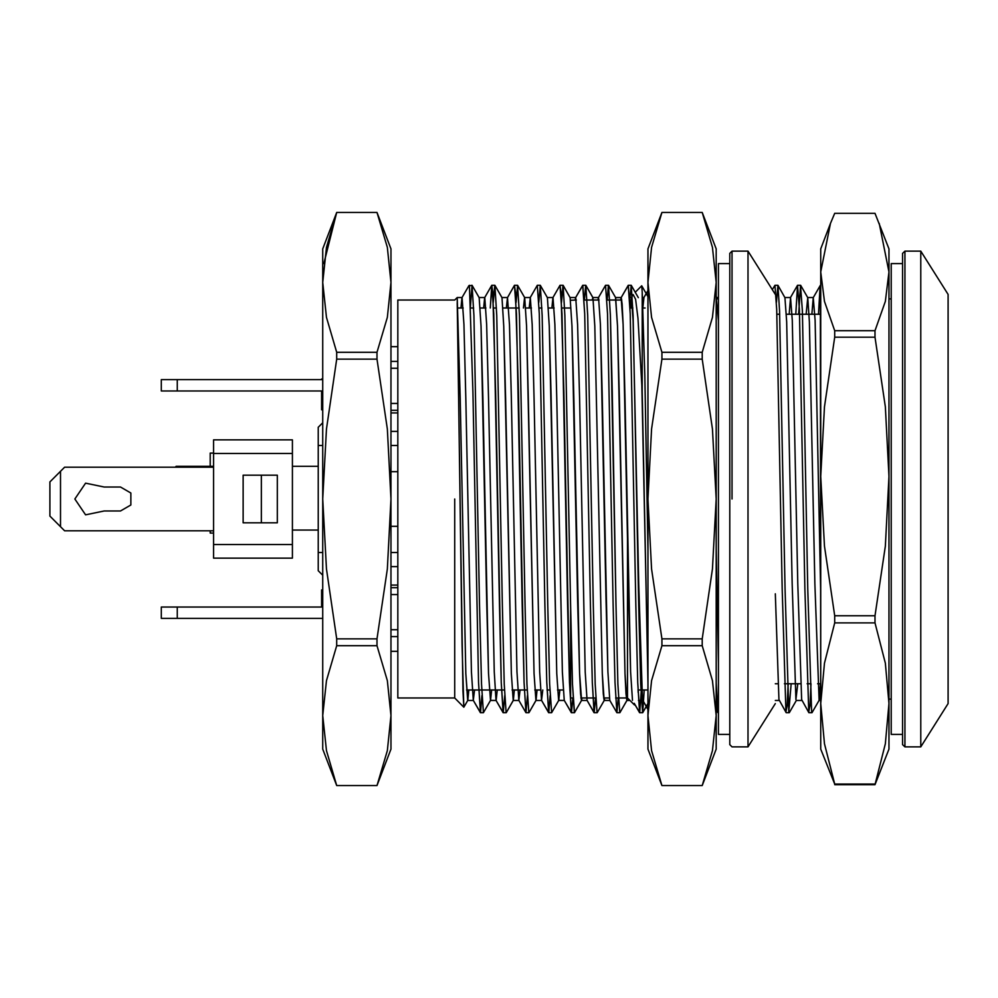 <?xml version="1.0" encoding="UTF-8"?>
<svg xmlns="http://www.w3.org/2000/svg" width="998" height="998" viewBox="0 0 998 998"><rect width="100%" height="100%" fill="white"/><g stroke="black" fill="none" stroke-linecap="round" stroke-linejoin="round"><path stroke-width="1.5" d="M469.434 286.102L472.927 392.127L478.553 682.557L480.512 712.747L481.947 695.656L480.512 712.747L473.326 700.384L474.561 690.005L473.326 700.384L471.468 671.916L465.841 398.264L463.945 324.525L462.049 297.529L463.945 324.525L465.841 398.264L471.468 671.916L473.326 700.384L480.425 712.672L478.553 682.557L472.927 392.127L469.434 285.253L468.723 285.964L469.434 286.102M490.205 307.995L491.877 285.253L493.773 313.946L499.462 605.873L501.295 682.557L503.254 712.747L504.689 695.656L503.254 712.747L496.068 700.384L494.21 671.916L488.583 398.264L486.687 324.525L484.791 297.529L486.687 324.525L488.583 398.264L494.21 671.916L496.068 700.384L503.154 712.672L501.295 682.557L495.669 392.127L492.775 292.327L491.789 285.328L484.691 297.616L483.643 307.995L484.691 297.616L491.789 285.328L490.205 307.995M514.531 285.328L516.515 313.933L522.191 605.873L524.037 682.557L525.983 712.747L527.418 695.656L525.983 712.747L518.798 700.384L520.033 690.005L518.798 700.384L516.939 671.916L511.313 398.264L509.429 324.562L507.533 297.529L509.429 324.562L511.313 398.264L516.939 671.916L518.798 700.384L525.896 712.672L524.037 682.557L518.411 392.127L515.517 292.327L514.531 285.328L507.433 297.616L506.385 307.995L507.433 297.616L514.531 285.328M537.261 285.328L539.257 313.921L544.933 605.873L546.779 682.557L548.725 712.747L550.16 695.656L548.725 712.747L541.54 700.384L542.775 690.005L541.54 700.384L539.681 671.916L534.055 398.264L532.159 324.525L530.262 297.529L532.159 324.525L534.055 398.264L539.681 671.916L541.54 700.384L548.638 712.672L546.779 682.557L544.933 605.873L539.257 313.921L537.261 285.328M560.003 285.328L561.986 313.908L567.675 605.873L569.521 682.557L571.467 712.747L572.79 697.964L571.467 712.747L564.282 700.384L562.423 671.916L556.797 398.264L554.9 324.525L553.004 297.529L554.9 324.525L556.797 398.264L562.423 671.916L564.282 700.384L571.38 712.672L569.521 682.557L563.882 392.127L560.988 292.302L560.003 285.328L552.917 297.616L551.869 307.995L552.917 297.616L560.003 285.328M582.745 285.328L584.728 313.883L590.417 605.873L592.251 682.557L594.209 712.747L595.532 697.964L594.209 712.747L587.024 700.384L585.165 671.916L579.539 398.264L577.642 324.575L575.746 297.529L577.642 324.575L579.539 398.264L585.165 671.916L587.024 700.384L594.122 712.672L592.251 682.557L590.417 605.873L584.728 313.883L582.832 285.253L575.646 297.616L575.21 300.036L575.646 297.616L582.745 285.328M605.487 285.328L607.47 313.883L613.159 605.873L614.993 682.557L616.939 712.747L618.273 697.964L616.939 712.747L609.753 700.384L607.907 671.916L602.268 398.264L600.384 324.525L598.488 297.529L600.384 324.525L606.06 599.736L607.907 671.916L609.753 700.384L616.851 712.672L614.993 682.557L613.159 605.873L607.47 313.883L605.574 285.253L598.388 297.616L597.939 300.036L598.388 297.616L605.487 285.328M628.229 285.328L630.212 313.883L635.888 605.873L637.734 682.557L639.681 712.747L641.352 690.005L639.681 712.747L634.229 703.378L639.593 712.672L637.734 682.557L635.888 605.873L630.212 313.883L628.316 285.253L621.13 297.616L623.114 324.525L625.01 398.264L630.636 671.916L632.495 700.384L630.636 671.916L628.802 599.736L623.114 324.525L622.116 304.165L621.218 297.529L620.681 300.036L621.13 297.616L628.229 285.328M468.511 286.251L461.949 297.616L460.901 307.995L461.949 297.616L468.511 286.251M496.156 700.471L497.303 690.005L496.156 700.471L490.467 700.471L491.615 690.005L490.567 700.384L483.381 712.747L490.567 700.384L496.106 700.471M529.127 307.995L530.262 297.529L529.127 307.995M642.824 307.995L643.96 297.529L642.824 307.995M470.345 307.995L472.104 285.328L473.963 315.443L479.589 605.873L481.485 684.092L483.381 712.747L480.5 712.747L483.381 712.747L481.485 684.092L479.589 605.873L473.963 315.443L472.104 285.328L468.761 285.927L472.017 285.253L470.345 307.995M493.311 302.344L494.846 285.328L496.705 315.443L502.331 605.873L504.227 684.079L506.123 712.747L503.241 712.747L506.123 712.747L504.227 684.079L502.331 605.873L496.705 315.443L494.846 285.328L491.864 285.253L494.759 285.253L493.311 302.344M516.053 302.344L517.588 285.328L519.447 315.443L525.073 605.873L526.969 684.067L528.865 712.747L525.983 712.747L528.865 712.747L526.969 684.067L525.073 605.873L519.447 315.443L517.588 285.328L516.053 302.344M538.795 302.344L540.317 285.328L542.176 315.443L547.815 605.873L549.698 684.054L551.607 712.747L548.725 712.747L551.607 712.747L549.698 684.054L547.815 605.873L542.176 315.443L540.317 285.328L537.348 285.253L540.242 285.253L538.795 302.344M561.537 302.344L563.059 285.328L564.918 315.443L570.557 605.873L572.44 684.054L574.424 712.672L571.467 712.747L574.349 712.747L572.44 684.054L570.557 605.873L564.918 315.443L563.059 285.328L560.09 285.253L562.972 285.253L561.537 302.344M584.379 300.036L585.801 285.328L587.66 315.443L593.286 605.873L595.182 684.067L597.078 712.747L595.182 684.067L593.286 605.873L587.66 315.443L585.801 285.328L582.832 285.253L585.714 285.253L584.379 300.036M607.121 300.036L608.543 285.328L610.402 315.443L616.028 605.873L617.924 684.079L619.82 712.747L616.951 712.747L619.82 712.747L617.924 684.079L616.028 605.873L612.236 392.127L610.402 315.443L608.543 285.328L605.574 285.253L608.456 285.253L607.121 300.036M629.975 297.629L631.272 285.328L633.144 315.443L638.77 605.873L640.666 684.092L642.562 712.747L644.234 690.005L642.65 712.672L639.693 712.747L642.562 712.747L640.666 684.092L638.77 605.873L633.144 315.443L631.272 285.328L628.316 285.253L631.198 285.253L629.975 297.629M457.159 302.806L460.153 398.264L465.841 673.475L467.738 700.471L468.873 690.005L467.825 700.384L463.858 707.17L462.049 645.369L457.159 297.529L460.153 398.264L465.841 673.475L467.825 700.384L463.858 707.17L462.985 690.716L457.159 302.806M454.664 499L454.664 697.964L463.858 707.17L454.664 697.964L397.815 697.964L397.815 499L397.815 697.964L454.664 697.964L454.664 499M732.083 499L732.083 251.147L732.083 499M729.8 744.583L729.8 253.417L732.083 251.147L747.989 251.147L732.083 251.147L729.8 253.417L729.8 744.583L732.083 746.853L747.989 746.853L747.989 251.147L747.989 746.853L732.083 746.853L729.8 744.583M479.202 297.616L481.061 326.084L482.895 398.264L488.583 673.475L490.48 700.471L488.583 673.475L486.687 599.736L481.061 326.084L479.202 297.616L472.104 285.328L479.202 297.616M501.932 297.616L503.79 326.084L505.637 398.264L511.313 673.425L513.209 700.471L514.357 690.005L513.309 700.384L506.211 712.672L513.209 700.471L518.885 700.471L513.221 700.471L511.313 673.425L503.79 326.084L501.932 297.616L494.846 285.328L501.932 297.616M523.439 307.995L524.574 297.529L523.439 307.995M524.674 297.616L526.532 326.084L528.366 398.264L534.055 673.475L535.951 700.471L537.099 690.005L536.051 700.384L528.952 712.672L535.951 700.471L541.64 700.471L535.951 700.471L534.055 673.475L526.532 326.084L524.674 297.616L517.588 285.328L524.674 297.616M547.415 297.616L549.274 326.084L551.108 398.264L556.797 673.475L558.693 700.471L559.828 690.005L558.78 700.384L551.694 712.672L558.78 700.384L564.332 700.471L558.693 700.471L556.797 673.475L549.274 326.084L547.415 297.616L540.317 285.328L547.415 297.616M570.157 297.616L572.016 326.084L573.85 398.264L579.539 673.425L580.524 693.81L581.422 700.471L581.971 697.964L581.522 700.384L574.424 712.672L581.522 700.384L579.539 673.425L577.642 599.736L572.016 326.084L570.157 297.616L563.059 285.328L570.157 297.616M592.263 300.036L592.899 297.616L594.758 326.084L602.268 673.475L603.266 693.835L604.164 700.471L604.713 697.964L604.264 700.384L597.166 712.672L604.264 700.384L609.803 700.471L604.164 700.471L602.268 673.475L594.758 326.084L592.899 297.616L585.801 285.328L592.8 297.529L598.488 297.529L592.8 297.529L592.263 300.036M615.541 297.529L617.488 326.084L619.334 398.264L625.01 673.475L626.008 693.835L626.906 700.471L627.443 697.964L627.006 700.384L619.908 712.672L626.906 700.471L629.975 700.471L626.906 700.471L625.01 673.475L617.488 326.084L615.629 297.616L608.543 285.328L615.629 297.616L621.218 297.529L615.529 297.529M641.689 379.427L647.939 678.291L641.689 379.427M397.815 300.036L397.815 499L397.815 300.036L454.664 300.036L457.159 297.529L462.049 297.529L457.159 297.529L454.664 300.036L397.815 300.036M729.8 734.353L718.435 734.353L718.435 263.647L729.8 263.647M702.218 785.551L712.497 750.583L716.165 715.616L712.497 680.648L702.218 645.694L702.218 638.87L712.485 568.997L716.165 499L712.485 429.04L702.218 359.13L702.218 352.306L712.497 317.352L716.165 282.384L712.497 247.417L702.218 212.449L716.165 248.864L716.165 749.136L702.23 785.551L661.874 785.551L651.607 750.583L647.939 715.616L647.939 749.136L661.874 785.551M702.218 359.13L661.874 359.13L651.619 429.04L647.939 499L651.619 568.997L661.874 638.87L702.218 638.87M661.874 638.87L661.874 645.694L651.607 680.648L647.939 715.616L647.939 282.384L651.607 247.417L661.874 212.449L647.939 248.864L647.939 282.384L651.607 317.352L661.874 352.306L661.874 359.13M661.874 212.449L702.218 212.449M661.874 352.306L702.218 352.306M702.218 645.694L661.874 645.694M177.245 618.386L322.766 618.386L161.327 618.386L161.327 607.009L177.245 607.009L177.245 618.386L161.327 618.386L161.327 607.009L322.766 607.009L177.245 607.009L177.245 618.386M397.815 587.685L390.991 587.685L397.815 587.685M321.63 391.553L322.766 391.553L321.63 391.553L321.63 397.241L322.766 397.241L321.63 397.241L321.63 391.553M321.63 379.053L322.766 379.053L321.63 379.053M321.63 409.754L321.63 397.241L321.63 409.754L322.766 409.754L321.63 409.754M321.63 589.955L322.766 589.955L321.63 589.955L321.63 607.009L321.63 589.955M390.991 410.315L397.815 410.315L390.991 410.315M318.225 552.505L318.225 427.319L322.766 422.765L318.225 427.319L318.225 570.681L318.225 552.505L322.766 552.505L318.225 552.505M390.991 526.283L397.815 526.283L390.991 526.283M390.991 651.357L397.815 651.357L390.991 651.357M397.815 471.717L390.991 471.717L397.815 471.717M390.991 361.426L397.815 361.426L390.991 361.426M397.815 636.574L390.991 636.574L397.815 636.574M390.991 346.643L397.815 346.643L390.991 346.643M322.766 575.235L318.225 570.681L322.766 575.235M177.245 379.614L161.327 379.614L161.327 390.991L322.766 390.991L177.245 390.991L177.245 379.614L322.766 379.614L161.327 379.614L161.327 390.991L177.245 390.991L177.245 379.614M213.622 466.365L176.097 466.365L175.311 467.164M292.439 530.038L318.225 530.038M292.439 466.365L318.225 466.365M633.069 294.535L635.564 299.225L637.922 318.225L642.263 391.989L647.939 682.956M716.165 682.956L717.749 711.886L718.049 712.747L718.435 711.524M772.315 289.657L774.897 285.253L776.669 309.442L782.183 588.77L785.975 711.886L787.21 705.586L788.22 683.755M795.78 314.245L797.552 285.328L799.41 309.43L804.924 588.77L808.717 711.886L809.952 705.586L810.962 683.755M818.51 314.245L820.082 286.114L820.381 285.253L820.755 286.476M630.586 307.995L631.821 299.138M630.262 307.995L631.372 297.529L633.156 320.358L638.658 583.605L642.45 699.648L647.939 709.541M775.284 593.86L778.877 699.648L786.187 712.672M789.119 314.245L790.553 297.529L792.325 320.358L797.826 583.605L801.619 699.648L808.929 712.672M811.861 314.245L813.295 297.529L815.067 320.408L820.755 593.86M642.263 391.989L642.263 292.065L644.833 375.884L647.939 549.012M716.165 549.012L718.435 663.408M776.382 302.307L777.879 285.341L779.613 311.002L785.052 588.77L788.844 711.886L791.102 683.755M798.65 314.245L800.521 285.253L802.355 311.002L807.794 588.77L811.586 711.886L811.985 712.659L819.084 700.384L820.481 683.755M629.538 297.965L629.975 307.746M642.263 292.065L641.677 285.827L635.264 292.239M634.828 704.426L634.466 704.962L627.48 697.964L615.616 697.964M627.48 529.214L627.48 697.964M904.899 701.619L904.899 746.853L902.616 744.583L902.616 253.417L904.899 251.147L904.899 701.619M638.096 692.288L638.246 690.005M716.265 298.889L718.435 320.62M777.879 285.341L784.977 297.616L786.698 321.892L792.15 583.605L795.942 699.648L797.739 683.755M806.172 314.245L807.719 297.616L809.44 321.892L814.892 583.605L819.084 700.384M920.817 251.147L920.817 746.853L948.1 703.652L948.1 294.348L920.817 251.147L904.899 251.147M570.631 610.227L570.631 697.964L573.014 697.964M576.283 300.036L570.631 300.298M902.616 734.353L891.251 734.353L891.251 263.647L902.616 263.647M888.981 712.747L888.981 285.253M879.238 223.39L888.981 271.992L885.313 301.371L875.046 330.737L834.702 330.737L824.423 301.371L820.755 271.992L830.511 223.39L834.702 213.26L875.046 213.26L888.981 248.864L888.981 749.136L875.046 784.74L885.301 743.797L888.981 703.478L885.301 663.183L875.046 622.914L875.046 615.766L885.313 546.118L888.981 476.47L885.313 406.822L875.046 337.174L834.702 337.174L824.423 406.822L820.755 476.47L820.755 703.478L824.435 743.797L834.702 784.029L875.046 784.029M875.046 622.914L834.702 622.914L824.435 663.183L820.755 703.478L820.755 749.136L834.702 784.029M830.498 223.39L820.755 248.864L820.755 476.47L824.423 546.118L834.702 615.766L834.702 622.914M834.702 330.737L834.702 337.174M834.702 615.766L875.046 615.766M875.046 784.74L834.702 784.74M820.755 712.747L820.393 285.253M875.046 337.174L875.046 330.737M377.057 785.551L387.324 750.583L390.991 715.616L387.324 680.648L377.057 645.694L377.057 638.87L387.311 568.997L390.991 499L387.324 429.04L377.057 359.13L377.057 352.306L387.324 317.352L390.991 282.384L387.324 247.417L377.057 212.449L390.991 248.864L390.991 749.136L377.057 785.551L336.713 785.551L326.433 750.583L322.766 715.616L322.766 749.136L336.7 785.551M377.057 359.13L336.713 359.13L326.446 429.04L322.766 499L326.446 568.997L336.713 638.87L377.057 638.87M336.713 359.13L336.713 352.306L326.433 317.352L322.766 282.384L326.433 247.417L336.713 212.449L323.839 263.647M377.057 212.449L336.7 212.449L322.766 248.864L322.766 715.616L326.433 680.648L336.713 645.694L336.713 638.87M336.713 352.306L377.057 352.306M377.057 645.694L336.713 645.694M120.508 510.939L130.85 504.963L130.85 493.037L120.508 487.061L104.141 487.061L85.516 483.207L74.912 499L85.516 514.793L104.141 510.939L120.508 510.939L130.85 504.963L130.85 493.037L120.508 487.061L130.85 493.037L130.85 504.963L120.508 510.939M213.622 453.516L213.622 439.881L292.439 439.881L292.439 453.516L213.622 453.516L213.622 558.119L292.439 558.119L292.439 453.516M261.376 475.123L243.188 475.123L243.188 522.877L277.294 522.877L277.294 475.123L261.376 475.123L261.376 522.877M210.216 530.836L210.216 533.107L213.622 533.107M213.622 453.092L210.216 453.092L210.216 466.365M60.516 526.67L49.9 516.053L49.9 481.947L60.516 471.33L60.516 526.67L64.683 530.836L213.622 530.836M213.622 467.164L64.683 467.164L60.516 471.33M390.991 566.59L397.815 566.59L390.991 566.59M390.991 585.09L397.815 585.09L390.991 585.09M397.815 412.91L390.991 412.91L397.815 412.91M390.991 431.41L397.815 431.41L390.991 431.41M390.991 445.495L397.815 445.495L390.991 445.495M390.991 552.505L397.815 552.505L390.991 552.505M322.766 445.495L318.225 445.495L322.766 445.495M390.991 403.491L397.815 403.491L390.991 403.491M397.815 368.25L390.991 368.25L397.815 368.25M390.991 629.75L397.815 629.75L390.991 629.75M397.815 594.509L390.991 594.509L397.815 594.509M213.622 544.484L292.439 544.484M537.273 285.328L530.175 297.616L537.273 285.328M647.939 290.555L643.872 297.616L647.939 290.555M517.5 285.253L514.606 285.253L517.5 285.253M597.091 712.747L594.209 712.747L597.091 712.747M467.738 700.471L473.376 700.471L467.738 700.471M581.435 700.471L587.074 700.471L581.435 700.471M479.152 297.529L484.791 297.529L479.152 297.529M501.894 297.529L507.52 297.529L501.894 297.529M524.624 297.529L530.262 297.529L524.624 297.529M547.366 297.529L553.004 297.529L547.366 297.529M570.07 297.529L575.734 297.529L570.07 297.529M642.263 297.529L643.96 297.529L642.263 297.529M466.59 690.005L504.452 690.005L466.59 690.005M512.074 690.005L527.181 690.005L512.074 690.005M534.803 690.005L540.492 690.005L534.803 690.005M547.054 690.005L549.923 690.005L547.054 690.005M557.545 690.005L563.234 690.005L557.545 690.005M569.796 690.005L570.631 690.005L569.796 690.005M457.508 307.995L463.197 307.995L457.508 307.995M470.819 307.995L473.688 307.995L470.819 307.995M480.25 307.995L485.926 307.995L480.25 307.995M493.548 307.995L496.43 307.995L493.548 307.995M502.98 307.995L519.172 307.995L502.98 307.995M525.721 307.995L531.41 307.995L525.721 307.995M539.032 307.995L541.902 307.995L539.032 307.995M548.463 307.995L554.152 307.995L548.463 307.995M561.774 307.995L570.631 307.995L561.774 307.995M638.371 297.616L631.272 285.328L638.371 297.616M647.939 703.503L642.65 712.672L647.939 703.503M718.435 298.889L716.165 298.889L718.435 298.889M718.435 699.111L716.814 699.111L718.435 699.111M775.284 294.348L747.989 251.147L775.284 294.348M775.284 703.652L747.989 746.853L775.284 703.652M717.961 712.672L716.165 709.541M797.552 285.328L790.453 297.616M820.294 285.328L813.195 297.616M632.308 295.845L631.285 297.616M800.521 285.253L797.652 285.253M777.791 285.253L774.922 285.253M811.898 712.747L809.029 712.747M789.156 712.747L786.287 712.747M638.483 700.471L641.352 700.471M775.284 700.471L779.139 700.471M796.242 700.471L801.881 700.471M818.984 700.471L820.755 700.471M629.975 297.529L631.385 297.529M716.651 297.529L718.435 297.529M784.927 297.529L790.566 297.529M807.619 297.529L813.295 297.529M621.766 300.036L606.909 300.036M599.025 300.036L584.167 300.036M609.316 697.964L603.628 697.964M595.744 697.964L580.886 697.964M775.284 683.755L777.754 683.755M784.403 683.755L800.496 683.755M807.145 683.755L810.014 683.755M817.549 683.755L820.755 683.755M776.856 314.245L779.725 314.245M786.374 314.245L820.755 314.245M638.009 690.005L647.939 690.005M629.988 307.995L632.869 307.995M642.263 307.995L645.107 307.995M920.817 746.853L904.899 746.853M647.939 296.593L641.739 285.852M716.751 297.616L716.165 296.593M796.342 700.384L789.243 712.659M807.719 297.616L800.621 285.341M891.251 298.889L888.981 298.889M891.251 699.111L888.981 699.111"/></g></svg>
